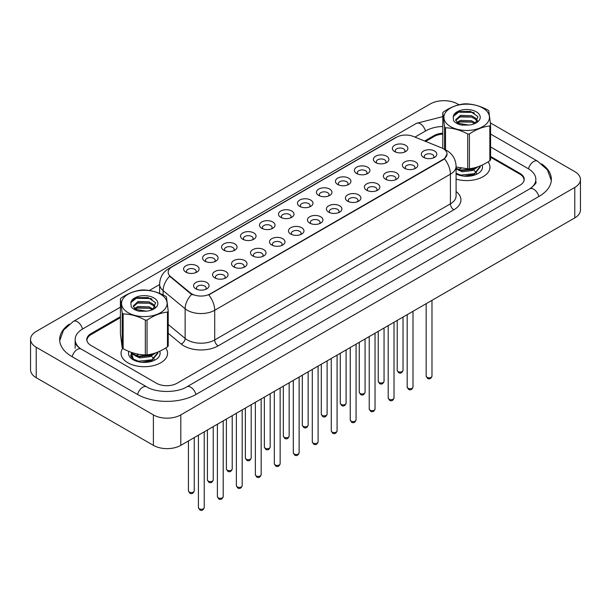 <?xml version="1.0" encoding="UTF-8"?>
<svg xmlns="http://www.w3.org/2000/svg" width="611" height="611" viewBox="0 0 611 611"><rect width="100%" height="100%" fill="white"/><g stroke="black" fill="none" stroke-linecap="round" stroke-linejoin="round"><path stroke-width="0.92" d="M375.666 162.557A7.752 4.476 180 0 1 375.658 162.557A7.752 4.476 180 0 1 375.666 156.225A7.752 4.476 180 0 1 386.626 156.225A7.752 4.476 180 0 1 386.626 162.557A7.752 4.476 180 0 1 375.666 162.557M385.35 163.152A4.842 2.795 0 0 0 385.992 161.762A4.842 2.795 0 0 0 384.571 159.784A4.842 2.795 0 0 0 379.286 159.181A4.842 2.795 0 0 0 376.3 161.762A4.842 2.795 0 0 0 376.934 163.152M356.679 173.516L356.679 173.516A7.752 4.476 180 0 1 356.679 167.185A7.752 4.476 180 0 1 367.646 167.185A7.752 4.476 180 0 1 367.646 173.516A7.752 4.476 180 0 1 356.679 173.516M366.371 174.104A4.842 2.795 0 0 0 367.012 172.722A4.842 2.795 0 0 0 365.592 170.744A4.842 2.795 0 0 0 360.307 170.141A4.842 2.795 0 0 0 357.32 172.722A4.842 2.795 0 0 0 357.954 174.104M337.7 184.469L337.7 184.469A7.752 4.476 180 0 1 337.7 178.145A7.752 4.476 180 0 1 348.667 178.145A7.752 4.476 180 0 1 348.667 184.469A7.752 4.476 180 0 1 337.7 184.469M347.392 185.064A4.842 2.795 0 0 0 348.033 183.682A4.842 2.795 0 0 0 346.613 181.704A4.842 2.795 0 0 0 341.328 181.093A4.842 2.795 0 0 0 338.341 183.682A4.842 2.795 0 0 0 338.975 185.064M318.721 195.428L318.721 195.428A7.752 4.476 180 0 1 318.721 189.097A7.752 4.476 180 0 1 329.688 189.097A7.752 4.476 180 0 1 329.688 195.428A7.752 4.476 180 0 1 318.721 195.428M328.413 196.024A4.842 2.795 0 0 0 329.046 194.634A4.842 2.795 0 0 0 327.633 192.656A4.842 2.795 0 0 0 322.348 192.053A4.842 2.795 0 0 0 319.362 194.634A4.842 2.795 0 0 0 319.996 196.024M299.741 206.388L299.741 206.388A7.752 4.476 180 0 1 299.741 200.057A7.752 4.476 180 0 1 310.709 200.057A7.752 4.476 180 0 1 310.709 206.388A7.752 4.476 180 0 1 299.741 206.388M309.433 206.976A4.842 2.795 0 0 0 310.067 205.594A4.842 2.795 0 0 0 308.654 203.616A4.842 2.795 0 0 0 303.369 203.012A4.842 2.795 0 0 0 300.383 205.594A4.842 2.795 0 0 0 301.017 206.976M280.762 217.34L280.762 217.34A7.752 4.476 180 0 1 280.762 211.016A7.752 4.476 180 0 1 291.73 211.016A7.752 4.476 180 0 1 291.73 217.34A7.752 4.476 180 0 1 280.762 217.34M290.454 217.936A4.842 2.795 0 0 0 291.088 216.554A4.842 2.795 0 0 0 289.675 214.576A4.842 2.795 0 0 0 284.39 213.965A4.842 2.795 0 0 0 281.404 216.554A4.842 2.795 0 0 0 282.038 217.936M261.783 228.3L261.783 228.3A7.752 4.476 180 0 1 261.783 221.969A7.752 4.476 180 0 1 272.75 221.969A7.752 4.476 180 0 1 272.75 228.3A7.752 4.476 180 0 1 261.783 228.3M271.475 228.896A4.842 2.795 0 0 0 272.109 227.513A4.842 2.795 0 0 0 270.696 225.535A4.842 2.795 0 0 0 265.411 224.924A4.842 2.795 0 0 0 262.425 227.513A4.842 2.795 0 0 0 263.058 228.896M242.804 239.26L242.804 239.26A7.752 4.476 180 0 1 242.804 232.928A7.752 4.476 180 0 1 253.771 232.928A7.752 4.476 180 0 1 253.771 239.26A7.752 4.476 180 0 1 242.804 239.26M252.496 239.848A4.842 2.795 0 0 0 253.13 238.466A4.842 2.795 0 0 0 251.717 236.488A4.842 2.795 0 0 0 246.432 235.884A4.842 2.795 0 0 0 243.445 238.466A4.842 2.795 0 0 0 244.079 239.848M223.825 250.22L223.825 250.22A7.752 4.476 180 0 1 223.825 243.888A7.752 4.476 180 0 1 234.792 243.888A7.752 4.476 180 0 1 234.792 250.22A7.752 4.476 180 0 1 223.825 250.22M233.517 250.808A4.842 2.795 0 0 0 234.15 249.425A4.842 2.795 0 0 0 232.738 247.447A4.842 2.795 0 0 0 227.452 246.844A4.842 2.795 0 0 0 224.466 249.425A4.842 2.795 0 0 0 225.1 250.808M204.845 261.172L204.845 261.172A7.752 4.476 180 0 1 204.845 254.848A7.752 4.476 180 0 1 215.813 254.848A7.752 4.476 180 0 1 215.813 261.172A7.752 4.476 180 0 1 204.845 261.172M214.537 261.768A4.842 2.795 0 0 0 215.171 260.385A4.842 2.795 0 0 0 213.758 258.407A4.842 2.795 0 0 0 208.473 257.796A4.842 2.795 0 0 0 205.487 260.385A4.842 2.795 0 0 0 206.121 261.768M185.866 272.132L185.866 272.132A7.752 4.476 180 0 1 185.866 265.8A7.752 4.476 180 0 1 196.834 265.8A7.752 4.476 180 0 1 196.834 272.132A7.752 4.476 180 0 1 185.866 272.132M195.558 272.727A4.842 2.795 0 0 0 196.192 271.337A4.842 2.795 0 0 0 194.779 269.359A4.842 2.795 0 0 0 189.494 268.756A4.842 2.795 0 0 0 186.508 271.337A4.842 2.795 0 0 0 187.142 272.727M394.645 151.597L394.645 151.597A7.752 4.476 180 0 1 394.645 145.265A7.752 4.476 180 0 1 405.605 145.265A7.752 4.476 180 0 1 405.605 151.597A7.752 4.476 180 0 1 394.645 151.597M404.329 152.192A4.842 2.795 0 0 0 404.971 150.81A4.842 2.795 0 0 0 403.55 148.832A4.842 2.795 0 0 0 398.265 148.221A4.842 2.795 0 0 0 395.279 150.81A4.842 2.795 0 0 0 395.913 152.192M404.612 168.308L404.612 168.308A7.752 4.476 180 0 1 404.612 161.984A7.752 4.476 180 0 1 415.572 161.984A7.752 4.476 180 0 1 415.572 168.308A7.752 4.476 180 0 1 404.612 168.308M414.304 168.903A4.842 2.795 0 0 0 414.938 167.521A4.842 2.795 0 0 0 413.517 165.543A4.842 2.795 0 0 0 408.24 164.932A4.842 2.795 0 0 0 405.246 167.521A4.842 2.795 0 0 0 405.88 168.903M385.633 179.267L385.633 179.267A7.752 4.476 180 0 1 385.633 172.936A7.752 4.476 180 0 1 396.592 172.936A7.752 4.476 180 0 1 396.592 179.267A7.752 4.476 180 0 1 385.633 179.267M395.325 179.863A4.842 2.795 0 0 0 395.959 178.481A4.842 2.795 0 0 0 394.538 176.503A4.842 2.795 0 0 0 389.26 175.892A4.842 2.795 0 0 0 386.267 178.481A4.842 2.795 0 0 0 386.9 179.863M366.653 190.227L366.653 190.227A7.752 4.476 180 0 1 366.653 183.896A7.752 4.476 180 0 1 377.613 183.896A7.752 4.476 180 0 1 377.613 190.227A7.752 4.476 180 0 1 366.653 190.227M376.345 190.823A4.842 2.795 0 0 0 376.979 189.433A4.842 2.795 0 0 0 375.559 187.455A4.842 2.795 0 0 0 370.281 186.851A4.842 2.795 0 0 0 367.287 189.433A4.842 2.795 0 0 0 367.921 190.823M347.674 201.187L347.674 201.187A7.752 4.476 180 0 1 347.674 194.856A7.752 4.476 180 0 1 358.634 194.856A7.752 4.476 180 0 1 358.634 201.187A7.752 4.476 180 0 1 347.674 201.187M357.366 201.775A4.842 2.795 0 0 0 358 200.393A4.842 2.795 0 0 0 356.58 198.415A4.842 2.795 0 0 0 351.302 197.811A4.842 2.795 0 0 0 348.308 200.393A4.842 2.795 0 0 0 348.942 201.775M328.695 212.139L328.695 212.139A7.752 4.476 180 0 1 328.695 205.815A7.752 4.476 180 0 1 339.655 205.815A7.752 4.476 180 0 1 339.655 212.139A7.752 4.476 180 0 1 328.695 212.139M338.387 212.735A4.842 2.795 0 0 0 339.021 211.353A4.842 2.795 0 0 0 337.6 209.374A4.842 2.795 0 0 0 332.323 208.763A4.842 2.795 0 0 0 329.329 211.353A4.842 2.795 0 0 0 329.963 212.735M309.716 223.099L309.716 223.099A7.752 4.476 180 0 1 309.716 216.768A7.752 4.476 180 0 1 320.676 216.768A7.752 4.476 180 0 1 320.676 223.099A7.752 4.476 180 0 1 309.716 223.099M319.408 223.695A4.842 2.795 0 0 0 320.042 222.305A4.842 2.795 0 0 0 318.621 220.327A4.842 2.795 0 0 0 313.344 219.723A4.842 2.795 0 0 0 310.35 222.305A4.842 2.795 0 0 0 310.984 223.695M290.737 234.059L290.737 234.059A7.752 4.476 180 0 1 290.737 227.727A7.752 4.476 180 0 1 301.697 227.727A7.752 4.476 180 0 1 301.697 234.059A7.752 4.476 180 0 1 290.737 234.059M300.429 234.647A4.842 2.795 0 0 0 301.063 233.265A4.842 2.795 0 0 0 299.642 231.286A4.842 2.795 0 0 0 294.365 230.683A4.842 2.795 0 0 0 291.371 233.265A4.842 2.795 0 0 0 292.005 234.647M271.758 245.011L271.758 245.011A7.752 4.476 180 0 1 271.758 238.687A7.752 4.476 180 0 1 282.717 238.687A7.752 4.476 180 0 1 282.717 245.011A7.752 4.476 180 0 1 271.758 245.011M281.45 245.607A4.842 2.795 0 0 0 282.083 244.224A4.842 2.795 0 0 0 280.663 242.246A4.842 2.795 0 0 0 275.385 241.635A4.842 2.795 0 0 0 272.391 244.224A4.842 2.795 0 0 0 273.025 245.607M252.778 255.971L252.778 255.971A7.752 4.476 180 0 1 252.778 249.639A7.752 4.476 180 0 1 263.738 249.639A7.752 4.476 180 0 1 263.738 255.971A7.752 4.476 180 0 1 252.778 255.971M262.47 256.567A4.842 2.795 0 0 0 263.104 255.184A4.842 2.795 0 0 0 261.684 253.206A4.842 2.795 0 0 0 256.406 252.595A4.842 2.795 0 0 0 253.412 255.184A4.842 2.795 0 0 0 254.046 256.567M233.799 266.931L233.799 266.931A7.752 4.476 180 0 1 233.799 260.599A7.752 4.476 180 0 1 244.759 260.599A7.752 4.476 180 0 1 244.759 266.931A7.752 4.476 180 0 1 233.799 266.931M243.491 267.526A4.842 2.795 0 0 0 244.125 266.136A4.842 2.795 0 0 0 242.704 264.158A4.842 2.795 0 0 0 237.427 263.555A4.842 2.795 0 0 0 234.433 266.136A4.842 2.795 0 0 0 235.067 267.526M214.82 277.89L214.82 277.89A7.752 4.476 180 0 1 214.82 271.559A7.752 4.476 180 0 1 225.78 271.559A7.752 4.476 180 0 1 225.78 277.89A7.752 4.476 180 0 1 214.82 277.89M224.512 278.479A4.842 2.795 0 0 0 225.146 277.096A4.842 2.795 0 0 0 223.725 275.118A4.842 2.795 0 0 0 218.448 274.515A4.842 2.795 0 0 0 215.454 277.096A4.842 2.795 0 0 0 216.088 278.479M195.841 288.843L195.841 288.843A7.752 4.476 180 0 1 195.841 282.519A7.752 4.476 180 0 1 206.801 282.519A7.752 4.476 180 0 1 206.801 288.843A7.752 4.476 180 0 1 195.841 288.843M205.533 289.438A4.842 2.795 0 0 0 206.167 288.056A4.842 2.795 0 0 0 204.746 286.078A4.842 2.795 0 0 0 199.469 285.467A4.842 2.795 0 0 0 196.475 288.056A4.842 2.795 0 0 0 197.109 289.438M423.591 157.355L423.591 157.355A7.752 4.476 180 0 1 423.591 151.024A7.752 4.476 180 0 1 434.551 151.024A7.752 4.476 180 0 1 434.551 157.355A7.752 4.476 180 0 1 423.591 157.355M433.283 157.944A4.842 2.795 0 0 0 433.917 156.561A4.842 2.795 0 0 0 432.496 154.583A4.842 2.795 0 0 0 427.219 153.98A4.842 2.795 0 0 0 424.225 156.561A4.842 2.795 0 0 0 424.859 157.944M441.47 147.824A13.083 7.553 180 0 1 443.219 148.672A13.083 7.553 180 0 1 447.053 154.01A13.083 7.553 180 0 1 443.219 159.349L210.26 293.845A13.083 7.553 180 0 1 190.296 292.837L170.545 276.554A13.083 7.553 180 0 1 168.178 272.223A13.083 7.553 180 0 1 172.012 266.885L396.508 137.269A13.083 7.553 180 0 1 413.265 136.421L441.47 147.824M122.696 348.331A23.256 13.427 0 0 0 121.054 353.288A23.256 13.427 0 0 0 127.867 362.781A23.256 13.427 0 0 0 153.216 365.691A23.256 13.427 0 0 0 167.567 353.288A23.256 13.427 0 0 0 165.688 347.995A23.256 13.427 0 0 1 167.567 353.288A23.256 13.427 0 0 1 153.216 365.691A23.256 13.427 0 0 1 127.867 362.781A23.256 13.427 0 0 1 121.054 353.288A23.256 13.427 0 0 1 122.696 348.331M447.053 154.01L444.487 158.822L443.219 159.738L208.786 294.899A16.955 9.791 60 0 1 214.713 310.266A19.376 11.189 180 0 1 187.31 310.266A19.376 11.189 180 0 1 185.133 308.769L163.129 290.622A19.376 11.189 180 0 1 159.624 284.207L159.624 293.41M193.236 294.899L190.296 293.417L169.659 276.233A16.955 11.342 129.5 0 0 163.129 290.622L163.129 294.976M456.089 179.115A23.256 13.427 0 0 0 489.946 167.162A23.256 13.427 0 0 0 488.059 161.869A23.256 13.427 0 0 1 489.946 167.162A23.256 13.427 0 0 1 456.089 179.115M523.971 180.864A14.534 8.394 0 0 0 524.047 180.024A14.534 8.394 0 0 0 519.785 174.089L490.587 157.226M442.784 134.099A14.534 8.394 0 0 0 434.138 136.505L425.63 141.424M120.413 317.636L91.215 334.492A14.534 8.394 0 0 0 86.953 340.426A14.534 8.394 0 0 0 86.976 340.907M466.636 176.151L467.736 176.266M456.089 173.929A15.794 9.119 0 0 0 477.855 173.616A15.794 9.119 0 0 0 482.087 165.13M144.257 362.277L145.357 362.384M131.319 352.654L133.649 360.009L134.214 360.353M128.86 351.394A15.794 9.119 0 0 0 133.145 359.734A15.794 9.119 0 0 0 155.484 359.734A15.794 9.119 0 0 0 159.715 351.256M120.413 316.651L91.039 333.606A14.534 8.394 0 0 0 86.785 339.54A14.534 8.394 0 0 0 91.039 345.475L156.477 383.25A14.534 8.394 0 0 0 177.03 383.25L519.961 185.263A14.534 8.394 0 0 0 524.215 179.329A14.534 8.394 0 0 0 519.961 173.394L490.587 156.439M442.784 133.198A14.534 8.394 0 0 0 433.97 135.619L424.622 141.011M531.012 188.073A26.166 15.107 0 0 0 535.847 179.329A26.166 15.107 0 0 0 528.179 168.651L490.587 146.946M442.784 126.469A26.166 15.107 0 0 0 425.745 130.869L414.953 137.101M159.624 284.52L149.267 290.492M120.413 307.15L82.821 328.855A26.166 15.107 0 0 0 75.153 339.54A26.166 15.107 0 0 0 79.988 348.285M459.014 104.779L457.608 103.969A19.376 11.189 0 0 0 430.205 103.969L36.225 331.429A19.376 11.189 0 0 0 30.55 339.342A19.376 11.189 0 0 0 36.225 347.254L153.392 414.9A19.376 11.189 0 0 0 180.795 414.9L574.775 187.44A19.376 11.189 0 0 0 580.45 179.527A19.376 11.189 0 0 0 574.775 171.615L490.389 122.895M30.55 339.342L30.55 369.8A19.376 11.189 0 0 0 36.225 377.713L153.392 445.358A19.376 11.189 0 0 0 180.795 445.358L574.775 217.898A19.376 11.189 0 0 0 580.45 209.985L580.45 179.527M471.463 111.966L470.478 111.401M69.287 324.158A41.663 24.058 0 0 0 59.649 339.54A41.663 24.058 0 0 0 71.854 356.549L137.292 394.324A41.663 24.058 0 0 0 196.215 394.324L539.146 196.337A41.663 24.058 0 0 0 551.351 179.329A41.663 24.058 0 0 0 541.713 163.947M447.832 124.697A22.767 13.144 0 0 0 479.459 128.203A22.767 13.144 0 0 0 485.539 109.949A22.767 13.144 0 0 0 453.912 106.436A22.767 13.144 0 0 0 447.832 124.697M444.556 149.451L444.556 126.973A26.166 15.107 0 0 0 445.029 127.394A26.166 15.107 0 0 0 445.518 127.798L445.518 149.871M456.089 166.986L467.713 168.789L467.713 134.015C460.343 130.036 452.95 127.959 445.518 127.798M467.713 134.015A26.166 15.107 0 0 0 469.416 133.939L469.416 168.72C476.206 167.979 483.018 165.321 489.839 160.731A26.166 15.107 0 0 0 490.587 159.845L490.587 125.064A26.166 15.107 0 0 1 489.839 125.958C483.018 126.706 476.206 129.372 469.416 133.939M444.556 126.973L442.784 112.775A26.166 15.107 0 0 1 443.54 111.882C450.322 107.315 457.135 104.649 463.955 103.901A26.166 15.107 0 0 1 465.666 103.824C473.029 103.977 480.429 106.047 487.853 110.041A26.166 15.107 0 0 1 488.349 110.446A26.166 15.107 0 0 1 488.815 110.858L490.587 125.064M467.713 168.789A26.166 15.107 0 0 0 469.416 168.72M468.797 125.041L462.29 124.957M475.641 123.117L471.524 120.741L460.473 120.359L456.799 122.368M474.701 123.621L471.524 121.994L460.473 121.62L457.563 122.994M477.581 121.062L475.854 118.305L471.524 115.716L460.473 115.342L455.615 119.848L457.876 123.208A11.074 6.393 0 0 0 458.731 123.781M477.275 121.513L475.854 119.557L471.524 116.976L460.473 116.594L455.684 120.482M480.2 165.955L480.223 167.07L474.281 174.326L464.177 176.167M480.223 166.444L474.281 173.7L460.778 175.097L456.089 173.287M478.054 166.765L474.281 169.3L460.778 170.698L456.089 168.888M476.893 167.139L474.281 168.674L460.778 170.072L456.089 168.262M475.358 123.323L477.947 116.609L470.455 111.393L459.373 111.569L453.225 116.51L453.568 120.749C455.256 122.819 457.929 124.27 461.603 125.102L468.599 125.056A13.534 7.813 0 0 0 476.259 122.849A13.534 7.813 0 0 0 472.509 110.263A13.534 7.813 0 0 0 453.225 116.51M468.599 125.056L457.876 123.208M489.839 160.731L489.839 125.958M442.784 112.775L442.784 147.556M471.875 122.131L459.564 121.94M471.875 117.106L459.564 116.915M474.419 112.966L472.975 112.416L458.609 112.18L454.744 114.112M476.168 167.361L475.839 167.849M474.602 169.148L472.41 170.538L462.229 171.798L457.57 169.667M474.602 174.173L471.982 175.754M458.724 169.278L461.397 168.193M470.63 168.56L472.433 169.27M473.571 169.904L476.152 172.417M476.496 173.081L476.771 173.891M474.793 167.727L471.402 169.713M125.461 310.816A22.767 13.144 0 0 0 157.088 314.329A22.767 13.144 0 0 0 163.168 296.068A22.767 13.144 0 0 0 131.541 292.554A22.767 13.144 0 0 0 125.461 310.816M168.216 311.182L166.444 296.984A26.166 15.107 0 0 0 165.971 296.572A26.166 15.107 0 0 0 165.482 296.167C158.05 292.165 150.657 290.095 143.287 289.95A26.166 15.107 0 0 0 141.584 290.019C134.756 290.775 127.951 293.433 121.161 298.008A26.166 15.107 0 0 0 120.413 298.894L120.413 333.675L122.185 347.88L122.185 313.099A26.166 15.107 0 0 0 122.651 313.512A26.166 15.107 0 0 0 123.147 313.917L123.147 348.698C130.51 352.677 137.91 354.747 145.334 354.915A26.166 15.107 0 0 0 147.045 354.838C153.835 354.105 160.64 351.44 167.46 346.857A26.166 15.107 0 0 0 168.216 345.963L168.216 311.182A26.166 15.107 0 0 1 167.46 312.076C160.64 312.832 153.835 315.49 147.045 320.065L147.045 354.838M145.334 354.915L145.334 320.133C137.971 316.154 130.571 314.085 123.147 313.917M145.334 320.133A26.166 15.107 0 0 0 147.045 320.065M122.185 347.88A26.166 15.107 0 0 0 122.651 348.293A26.166 15.107 0 0 0 123.147 348.698M146.426 311.159L139.919 311.075M153.262 309.242L149.145 306.859L138.101 306.485L134.428 308.486M152.33 309.739L149.145 308.12L138.101 307.738L135.191 309.12M155.202 307.188L153.483 304.423L149.145 301.842L138.101 301.46L133.236 305.974L135.505 309.326A11.074 6.393 0 0 0 136.36 309.899M154.896 307.631L153.483 305.676L149.145 303.094L138.101 302.712L133.305 306.6M157.829 352.073L157.852 353.196L151.902 360.452L141.805 362.292M133.885 360.139L130.807 356.213L131.457 352.883M157.852 352.562L151.902 359.818L138.407 361.216L133.106 358.993L130.777 355.075M155.675 352.883L151.902 355.426L138.407 356.824L133.106 354.594L131.121 352.264M154.514 353.265L151.902 354.8L138.407 356.198L133.106 353.968L131.564 352.417M152.987 309.441L155.568 302.728L148.083 297.519L136.994 297.687L130.846 302.636L131.189 306.875C132.877 308.937 135.558 310.388 139.224 311.22L146.228 311.175A13.534 7.813 0 0 0 153.888 308.967A13.534 7.813 0 0 0 150.13 296.388A13.534 7.813 0 0 0 130.846 302.636M146.228 311.175L135.505 309.326M167.46 346.857L167.46 312.076M122.185 313.099L120.413 298.894M149.504 308.25L137.192 308.059M149.504 303.224L137.192 303.033M152.047 299.092L150.604 298.535L136.23 298.298L132.373 300.23M153.796 353.479L153.468 353.975M152.231 355.274L150.039 356.656L139.858 357.916L135.191 355.793M152.231 360.299L149.603 361.88M136.345 355.396L139.018 354.311M148.259 354.678L150.054 355.396M151.192 356.022L153.773 358.535M154.117 359.199L154.392 360.009M152.422 353.853L149.031 355.839M210.26 293.845L210.26 294.235M190.296 292.837L190.296 293.417M170.545 276.554L170.545 277.127M443.219 159.349L443.219 159.738M456.089 191.51A24.226 13.984 180 0 1 453.843 209.787L218.142 345.872A4.842 2.795 60 0 1 214.713 339.937L450.414 203.853A19.376 11.189 0 0 0 456.089 195.94L456.089 166.276A19.376 11.189 180 0 1 450.414 174.188A16.955 9.791 -120 0 0 444.487 158.822M218.142 345.872A24.226 13.984 180 0 1 183.88 345.872A24.226 13.984 180 0 1 181.169 344.001L168.216 333.316M191.739 294.311A16.955 11.342 129.5 0 0 185.133 308.769L185.133 338.441A19.376 11.189 0 0 0 187.31 339.937A19.376 11.189 0 0 0 214.713 339.937L214.713 310.266L450.414 174.188L450.414 203.853A4.842 2.795 60 0 0 453.843 209.787M456.089 166.276C455.76 159.303 452.698 154.079 446.901 150.596L444.457 149.405A16.955 7.943 112 0 0 444.228 149.321M170.568 267.87A16.955 9.791 -120 0 0 168.812 268.535C163.015 272.01 159.952 277.241 159.624 284.207M168.812 268.535L395.088 137.895A16.955 9.791 60 0 1 396.371 137.345M168.216 324.487L185.133 338.441A4.842 3.238 -50.5 0 1 181.169 344.001M431.977 376.116C431.022 378.728 429.533 379.492 427.517 378.408L426.165 376.116A2.91 1.68 0 0 0 427.013 377.3A2.91 1.68 0 0 0 430.182 377.667A2.91 1.68 0 0 0 431.977 376.116L431.977 300.337M398.067 371.541A2.91 1.68 0 0 0 401.236 371.908A2.91 1.68 0 0 0 403.031 370.358C402.076 372.97 400.587 373.741 398.571 372.657L397.219 370.358A2.91 1.68 0 0 0 398.067 371.541M412.998 387.069C412.043 389.688 410.554 390.452 408.538 389.367L407.186 387.069A2.91 1.68 0 0 0 408.033 388.26A2.91 1.68 0 0 0 411.203 388.619A2.91 1.68 0 0 0 412.998 387.069L412.998 311.297M394.019 398.028C393.064 400.64 391.575 401.412 389.558 400.327L388.206 398.028A2.91 1.68 0 0 0 389.054 399.212A2.91 1.68 0 0 0 392.224 399.579A2.91 1.68 0 0 0 394.019 398.028L394.019 322.257M375.039 408.988C374.085 411.6 372.595 412.364 370.579 411.279L369.227 408.988A2.91 1.68 0 0 0 370.075 410.172A2.91 1.68 0 0 0 373.245 410.539A2.91 1.68 0 0 0 375.039 408.988L375.039 333.216M356.06 419.94C355.106 422.56 353.616 423.324 351.6 422.239L350.248 419.94A2.91 1.68 0 0 0 351.096 421.132A2.91 1.68 0 0 0 354.265 421.491A2.91 1.68 0 0 0 356.06 419.94L356.06 344.169M379.087 382.501A2.91 1.68 0 0 0 382.257 382.868A2.91 1.68 0 0 0 384.052 381.317C383.089 383.929 381.608 384.693 379.591 383.609L378.24 381.317A2.91 1.68 0 0 0 379.087 382.501M360.108 393.461A2.91 1.68 0 0 0 363.278 393.82A2.91 1.68 0 0 0 365.072 392.27C364.11 394.889 362.629 395.653 360.612 394.569L359.26 392.27A2.91 1.68 0 0 0 360.108 393.461M341.129 404.421A2.91 1.68 0 0 0 344.299 404.78A2.91 1.68 0 0 0 346.093 403.229C345.131 405.841 343.649 406.613 341.633 405.528L340.281 403.229A2.91 1.68 0 0 0 341.129 404.421M195.925 394.492A7.752 4.476 -120 0 0 186.859 386.824C177.327 392.988 156.179 392.988 146.648 386.824L81.21 349.041C80.438 348.759 76.665 346.185 75.474 343.458L75.153 341.916M137.582 394.492A7.752 4.476 -60 0 1 142.768 387.206A7.752 4.476 -60 0 1 146.648 386.824M72.144 356.717A7.752 4.476 -60 0 1 77.337 349.431A7.752 4.476 -60 0 1 81.21 349.041M59.695 340.632L63.552 330.093L73.457 321.355A7.752 4.476 60 0 1 82.531 329.031M73.457 321.355L416.389 123.369A7.752 4.476 60 0 1 425.455 131.037M551.305 180.421L547.448 169.881L537.543 161.144A7.752 4.476 120 0 0 533.663 161.525A7.752 4.476 120 0 0 528.469 168.819M538.856 196.505A7.752 4.476 -120 0 0 529.79 188.837L186.859 386.824M180.795 445.358L180.795 414.9M153.392 445.358L153.392 414.9M36.225 377.713L36.225 347.254M574.775 217.898L574.775 187.44M91.039 334.599L91.039 333.606M433.97 136.604L433.97 135.619M519.961 174.188L519.961 173.394M337.081 430.9C336.126 433.52 334.637 434.284 332.621 433.199L331.269 430.9A2.91 1.68 0 0 0 332.117 432.092A2.91 1.68 0 0 0 335.286 432.451A2.91 1.68 0 0 0 337.081 430.9L337.081 355.128M318.102 441.86C317.147 444.472 315.658 445.236 313.642 444.151L312.29 441.86A2.91 1.68 0 0 0 313.137 443.044A2.91 1.68 0 0 0 316.307 443.41A2.91 1.68 0 0 0 318.102 441.86L318.102 366.088M299.123 452.82C298.168 455.432 296.679 456.196 294.662 455.111L293.311 452.82A2.91 1.68 0 0 0 294.158 454.004A2.91 1.68 0 0 0 297.328 454.37A2.91 1.68 0 0 0 299.123 452.82L299.123 377.04M322.15 415.373A2.91 1.68 0 0 0 325.319 415.74A2.91 1.68 0 0 0 327.114 414.189C326.152 416.801 324.67 417.565 322.654 416.481L321.302 414.189A2.91 1.68 0 0 0 322.15 415.373M303.171 426.333A2.91 1.68 0 0 0 306.34 426.699A2.91 1.68 0 0 0 308.135 425.149C307.173 427.761 305.691 428.525 303.675 427.44L302.315 425.149A2.91 1.68 0 0 0 303.171 426.333M284.191 437.293A2.91 1.68 0 0 0 287.361 437.652A2.91 1.68 0 0 0 289.156 436.101C288.193 438.721 286.712 439.485 284.695 438.4L283.336 436.101A2.91 1.68 0 0 0 284.191 437.293M280.144 463.772C279.189 466.392 277.7 467.155 275.683 466.071L274.331 463.772A2.91 1.68 0 0 0 275.179 464.963A2.91 1.68 0 0 0 278.349 465.322A2.91 1.68 0 0 0 280.144 463.772L280.144 388M261.164 474.732C260.21 477.344 258.72 478.115 256.704 477.031L255.352 474.732A2.91 1.68 0 0 0 256.2 475.916A2.91 1.68 0 0 0 259.37 476.282A2.91 1.68 0 0 0 261.164 474.732L261.164 398.96M242.185 485.692C241.23 488.304 239.741 489.067 237.725 487.983L236.373 485.692A2.91 1.68 0 0 0 237.221 486.875A2.91 1.68 0 0 0 240.39 487.242A2.91 1.68 0 0 0 242.185 485.692L242.185 409.92M223.206 496.644C222.251 499.263 220.762 500.027 218.746 498.943L217.394 496.644A2.91 1.68 0 0 0 218.242 497.835A2.91 1.68 0 0 0 221.411 498.194A2.91 1.68 0 0 0 223.206 496.644L223.206 420.872M204.227 507.604C203.272 510.223 201.783 510.987 199.766 509.902L198.415 507.604A2.91 1.68 0 0 0 199.262 508.795A2.91 1.68 0 0 0 202.432 509.154A2.91 1.68 0 0 0 204.227 507.604L204.227 431.832M265.212 448.245A2.91 1.68 0 0 0 268.382 448.611A2.91 1.68 0 0 0 270.177 447.061C269.214 449.673 267.733 450.444 265.716 449.36L264.357 447.061A2.91 1.68 0 0 0 265.212 448.245M246.233 459.205A2.91 1.68 0 0 0 249.403 459.571A2.91 1.68 0 0 0 251.197 458.021C250.235 460.633 248.753 461.397 246.737 460.312L245.378 458.021A2.91 1.68 0 0 0 246.233 459.205M227.254 470.165A2.91 1.68 0 0 0 230.423 470.523A2.91 1.68 0 0 0 232.218 468.973C231.256 471.593 229.774 472.356 227.758 471.272L226.398 468.973A2.91 1.68 0 0 0 227.254 470.165M208.275 481.124A2.91 1.68 0 0 0 211.444 481.483A2.91 1.68 0 0 0 213.239 479.933C212.277 482.545 210.795 483.316 208.779 482.232L207.419 479.933A2.91 1.68 0 0 0 208.275 481.124M189.295 492.076A2.91 1.68 0 0 0 192.465 492.443A2.91 1.68 0 0 0 194.26 490.893C193.297 493.505 191.816 494.268 189.8 493.184L188.44 490.893A2.91 1.68 0 0 0 189.295 492.076M395.088 137.895L398.196 136.444M524.047 180.024L524.047 180.612M86.953 340.426L86.953 340.823M426.165 376.116L426.165 303.698M403.031 370.358L403.031 317.056M397.219 370.358L397.219 320.408M407.186 387.069L407.186 314.657M388.206 398.028L388.206 325.61M369.227 408.988L369.227 336.569M350.248 419.94L350.248 347.529M384.052 381.317L384.052 328.008M378.24 381.317L378.24 331.368M365.072 392.27L365.072 338.968M359.26 392.27L359.26 342.328M346.093 403.229L346.093 349.927M340.281 403.229L340.281 353.28M535.847 181.704C536.924 182.49 534.908 184.866 529.79 188.837M490.587 134.038L537.543 161.144M416.389 123.369L442.784 116.609M75.153 348.239L75.153 339.54M331.269 430.9L331.269 358.489M312.29 441.86L312.29 369.441M293.311 452.82L293.311 380.401M327.114 414.189L327.114 360.887M321.302 414.189L321.302 364.24M308.135 425.149L308.135 371.839M302.315 425.149L302.315 375.2M289.156 436.101L289.156 382.799M283.336 436.101L283.336 386.16M274.331 463.772L274.331 391.361M255.352 474.732L255.352 402.313M236.373 485.692L236.373 413.273M217.394 496.644L217.394 424.233M198.415 507.604L198.415 435.185M270.177 447.061L270.177 393.759M264.357 447.061L264.357 397.112M251.197 458.021L251.197 404.711M245.378 458.021L245.378 408.072M232.218 468.973L232.218 415.671M226.398 468.973L226.398 419.031M213.239 479.933L213.239 426.631M207.419 479.933L207.419 429.984M194.26 490.893L194.26 437.591M188.44 490.893L188.44 440.943"/></g></svg>
